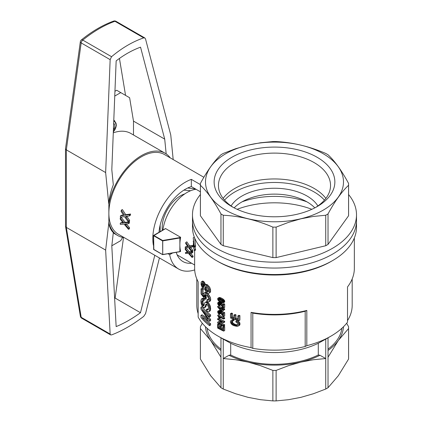 <?xml version="1.0" encoding="UTF-8"?>
<svg xmlns="http://www.w3.org/2000/svg" width="422" height="422" viewBox="0 0 422 422"><rect width="100%" height="100%" fill="white"/><g stroke="black" fill="none" stroke-linecap="round" stroke-linejoin="round"><path stroke-width="0.63" d="M153.545 245.367L153.392 245.277A46.04 26.581 -60 0 1 152.817 238.562A46.04 26.581 -60 0 1 191.335 179.366L200.397 184.599M126.394 223.918L129.433 227.627A46.04 26.581 120 0 0 129.522 228.75L128.499 229.341L124.089 224.108L120.323 224.367A47.48 27.414 120 0 1 120.244 223.196L121.262 222.605L122.86 222.515L120.217 219.171A47.48 27.414 120 0 1 120.275 218.01L121.293 217.42L125.097 222.304L128.388 222.03M203.868 177.282L164.443 154.521A46.04 26.581 120 0 0 128.963 166.854A46.04 26.581 120 0 0 108.865 213.189A46.04 26.581 120 0 0 118.397 234.263L178.627 269.036A46.04 26.581 -60 0 1 169.67 254.677L168.035 253.733M128.678 222.004L129.454 221.93A46.04 26.581 120 0 0 129.39 223.143L128.372 223.729L124.991 224.029L125.35 224.467L126.289 223.924M194.69 269.906A46.04 26.581 -60 0 1 178.627 269.036M128.462 222.125L124.522 216.623L120.333 217.124A47.48 27.414 120 0 1 120.455 215.837L123.751 215.463L121.088 211.427A47.48 27.414 120 0 1 121.336 210.156L122.391 209.549L125.751 214.692L130.588 214.038A46.04 26.581 120 0 0 130.314 215.368L129.269 215.974L125.524 216.486L128.568 220.891A47.48 27.414 120 0 0 128.462 222.125L129.485 221.534A46.04 26.581 120 0 1 129.591 220.3L126.853 216.317M120.455 215.837L121.478 215.246L123.488 215.025M128.568 220.891L129.591 220.3M121.336 210.156L124.712 215.294L129.528 214.65A47.48 27.414 120 0 0 129.269 215.974M122.807 215.579L123.562 215.146M123.414 215.547L123.699 215.378M124.712 215.294L125.751 214.692M129.528 214.65L130.588 214.038M125.84 216.95L126.874 216.349M125.35 224.467L128.409 228.218L129.433 227.627M120.275 218.01L124.084 222.895L128.436 222.515L129.454 221.93M124.084 222.895L125.097 222.304M128.436 222.515A47.48 27.414 120 0 0 128.372 223.729M128.409 228.218A47.48 27.414 120 0 0 128.499 229.341M120.244 223.196L123.002 222.705M122.369 223.069L123.161 222.927M122.918 223.064L123.224 223.006L122.865 222.521M124.2 237.612A47.48 27.414 -60 0 1 117.68 235.513A47.48 27.414 -60 0 1 108.865 222.658L108.865 203.715A47.48 27.414 -60 0 1 132.487 162.18A47.48 27.414 -60 0 1 165.16 153.27A47.48 27.414 -60 0 1 170.24 157.865M108.865 222.658L105.642 250.098L110.158 334.039L110.596 334.894L111.572 334.899C122.042 330.953 132.761 324.776 143.738 316.358L145.553 313.636L159.426 257.953M122.633 237.37L120.75 240.63L111.835 245.778M123.525 237.523L115.122 298.074L140.479 312.713L154.79 255.273M115.122 298.074A110.068 63.548 -60 0 1 114.631 298.444M133.484 134.987L133.484 121.109L129.623 97.73L116.683 90.255L114.948 91.263M159.02 232.295A37.41 21.596 -60 0 1 191.335 186.566L200.397 191.799M191.577 263.222A37.41 21.596 -60 0 1 182.948 261.561A37.41 21.596 -60 0 1 176.243 252.34M191.335 179.366L191.335 186.566M172.957 252.778L169.67 254.677M114.752 96.068L120.75 92.608M173.189 159.569L170.757 134.966L145.527 38.961L144.83 37.954L143.702 37.88C132.724 41.636 122.011 47.913 111.556 56.706L110.153 59.644L105.642 172.561L108.718 203.631C109.335 197.348 110.865 191.082 113.312 184.831L111.809 169.681L116.161 60.873C124.147 54.739 132.281 50.171 140.547 47.164L164.717 139.139L166.178 153.914M110.153 59.644L81.177 42.917L66.338 149.868L105.642 172.561M119.447 58.436L125.55 95.377M113.286 132.84A47.48 27.414 -60 0 1 130.773 133.421L165.16 153.27M133.484 121.109L164.717 139.139M144.83 37.954L116.008 21.316A2.88 1.662 120 0 0 114.948 21.279A2.88 1.941 -109.8 0 0 113.597 21.1C102.783 25.019 92.038 31.291 81.372 39.926A2.88 2.88 0 0 0 80.333 41.767L65.494 148.755L66.338 149.868L66.338 227.405L81.193 317.318A2.88 1.92 170.6 0 1 80.359 316.226A2.88 2.88 0 0 0 81.757 318.251A2.88 1.662 120 0 1 81.193 317.318L110.158 334.039M105.642 250.098L66.338 227.405L65.51 226.35L80.359 316.226M140.479 312.713C132.207 318.726 124.094 323.352 116.15 326.591L111.809 246L113.312 232.58C110.865 230.206 109.335 226.867 108.718 222.573M65.494 148.755L65.51 226.35M111.556 56.706L82.781 40.09A2.88 1.298 -129 0 0 81.372 39.926M113.655 123.488A4.89 2.822 -60 0 1 113.813 123.567A4.89 2.822 -60 0 1 113.402 129.865M162.354 230.375A25.9 14.955 -60 0 1 184.773 193.914M160.138 225.163L160.138 231.652M190.644 190.723L183.897 190.122M195.581 189.019L187.721 187.985M200.397 194.542A82.01 47.348 0 0 0 192.485 214.83A82.01 47.348 0 0 0 305.876 258.575A82.01 47.348 0 0 0 356.506 214.83A82.01 47.348 0 0 0 348.593 194.542M192.485 214.83L192.485 227.168A82.01 47.348 0 0 0 216.502 260.648A82.01 47.348 0 0 0 332.483 260.648A82.01 47.348 0 0 0 356.506 227.168L356.506 220.706A82.01 47.348 0 0 1 305.876 264.452A82.01 47.348 0 0 1 216.502 254.186A82.01 47.348 0 0 1 192.485 220.706A82.01 47.348 0 0 0 305.876 264.452A82.01 47.348 0 0 0 356.506 220.706L356.506 214.83M200.397 184.34L200.397 214.83A74.098 42.78 0 0 0 200.413 215.769L200.413 185.279A74.098 42.78 180 0 1 200.397 184.34A74.098 42.78 180 0 1 200.413 183.406C207.265 170.715 214.112 161.167 220.964 154.763A74.098 42.78 180 0 1 223.259 153.439L235.597 148.729L248.067 145.131L260.532 142.763L272.87 141.57A74.098 42.78 180 0 1 276.115 141.57C292.652 142.388 309.189 146.339 325.731 153.439A74.098 42.78 180 0 1 328.026 154.763C334.873 161.167 341.725 170.715 348.572 183.406A74.098 42.78 180 0 1 348.593 184.34A74.098 42.78 180 0 1 348.572 185.279C341.725 191.683 334.873 201.231 328.026 213.922A74.098 42.78 180 0 1 325.731 215.246L313.393 216.439L300.923 218.807L288.453 222.405L276.115 227.115A74.098 42.78 180 0 1 272.87 227.115C256.333 220.015 239.796 216.059 223.259 215.246A74.098 42.78 180 0 1 220.964 213.922C214.112 201.231 207.265 191.683 200.413 185.279M200.413 215.769L220.964 244.412A74.098 42.78 0 0 0 223.259 245.736L272.87 257.599A74.098 42.78 0 0 0 276.115 257.599L325.731 245.736A74.098 42.78 0 0 0 328.026 244.412L348.572 215.769A74.098 42.78 0 0 0 348.593 214.83L348.593 184.34M237.132 209.307A67.625 39.04 180 0 1 248.616 205.783A67.625 39.04 180 0 1 311.853 209.307M317.882 205.941A46.04 26.581 0 0 0 274.495 188.249A46.04 26.581 0 0 0 231.103 205.941M314.812 207.872A46.04 26.581 0 0 0 274.495 194.125A46.04 26.581 0 0 0 234.173 207.872M242.049 201.843A60.43 34.889 180 0 1 251.37 199.047A60.43 34.889 180 0 1 306.936 201.843M324.434 200.144A56.047 32.357 0 0 0 274.495 182.473A56.047 32.357 0 0 0 224.551 200.144M223.259 245.736L223.259 215.246M272.87 257.599L272.87 227.115M300.897 218.744A68.997 39.837 0 0 0 316.495 150.337A68.997 39.837 0 0 0 206.089 176.739A68.997 39.837 0 0 0 300.897 218.744M297.594 214.133A60.362 34.847 0 0 0 317.175 206.58A60.362 34.847 0 0 0 317.175 157.295A60.362 34.847 0 0 0 231.815 157.295A60.362 34.847 0 0 0 231.81 206.58A60.362 34.847 0 0 0 297.594 214.133M315.593 207.46A56.042 32.357 0 0 0 330.537 185.464A56.042 32.357 0 0 0 274.495 153.107A56.042 32.357 0 0 0 218.448 185.464A56.042 32.357 0 0 0 233.392 207.46M325.874 198.387A56.042 32.357 0 0 0 274.495 178.949A56.042 32.357 0 0 0 223.111 198.387M220.964 244.412L220.964 213.922M348.572 215.769L348.572 185.279M328.026 244.412L328.026 213.922M325.731 245.736L325.731 215.246M276.115 257.599L276.115 227.115M218.032 261.529L216.502 260.648L218.026 261.529A79.853 46.103 0 0 0 218.032 261.529A79.853 46.103 0 0 0 330.959 261.529L332.483 260.648M194.642 250.631L194.642 268.286A79.853 46.103 0 0 0 198.155 281.812L198.155 317.059A79.853 46.103 0 0 0 218.026 336.128A79.853 46.103 0 0 0 218.032 336.128A79.853 46.103 0 0 0 251.058 347.601L251.058 312.359A79.853 46.103 0 0 0 306.815 310.439L306.815 345.687A79.853 46.103 0 0 0 330.959 336.128A79.853 46.103 0 0 0 347.512 322.192L347.512 286.944A79.853 46.103 0 0 0 354.348 268.286L354.348 237.961M219.102 297.536L220.864 297.827L223.402 299.267L224.689 300.891L224.615 302.073L223.117 302.97L222.109 302.885L218.96 301.202L217.979 300.105L217.62 298.913L217.836 298.28L219.102 297.536M222.188 308.841L222.188 308.118A81.293 46.932 0 0 1 221.497 307.78L221.497 308.503A81.293 46.932 0 0 1 217.657 306.467L217.657 306.994L221.497 311.462A81.293 46.932 0 0 0 222.188 311.8L222.188 309.5A81.293 46.932 0 0 0 223.665 310.202L223.665 309.542A81.293 46.932 0 0 1 222.188 308.841L223.212 308.25L223.212 307.838M223.212 308.25A79.853 46.103 0 0 0 224.689 308.951L224.689 309.611L223.665 310.202M222.188 311.8L223.212 311.214L223.212 309.985M217.657 306.467L218.67 305.881A79.853 46.103 0 0 0 221.845 307.58M234.906 315.419L234.906 318.726L235.967 318.114L235.967 314.807A79.853 46.103 0 0 1 234.98 314.49L233.925 315.097A81.293 46.932 0 0 0 234.906 315.419L235.967 314.807M235.967 318.114A79.853 46.103 0 0 0 237.813 318.689M234.906 318.726A81.293 46.932 0 0 0 237.813 319.618L237.813 315.936L238.889 315.318A79.853 46.103 0 0 0 239.918 315.609L239.918 320.082L238.841 320.704L238.841 316.231L239.918 315.609M238.841 320.704A81.293 46.932 0 0 1 230.502 317.993L230.502 313.667L231.541 313.066A79.853 46.103 0 0 0 232.49 313.409L232.49 316.943A79.853 46.103 0 0 0 233.925 317.444M220.743 317.661L219.804 318.462A81.293 46.932 0 0 1 219.108 318.088L217.62 315.329A81.293 46.932 0 0 0 223.665 318.425L224.689 317.835A79.853 46.103 0 0 1 218.638 314.743L217.62 315.329M220.558 317.571L219.656 318.088L218.923 316.706A81.293 46.932 0 0 0 223.665 319.079L224.689 318.489L224.689 317.835M223.665 321.912L223.665 322.666L224.689 322.076L224.689 321.321A79.853 46.103 0 0 1 218.638 318.23L217.62 318.816A81.293 46.932 0 0 0 223.665 321.912L224.689 321.321M220.838 322.883A79.853 46.103 0 0 0 224.689 324.771L224.689 325.462L223.665 326.053L223.665 325.362L224.689 324.771M223.665 326.053A81.293 46.932 0 0 1 217.62 322.962L217.62 322.239L218.638 321.648L221.386 321.506M220.896 302.358L222.885 304.874M223.665 308.097A81.293 46.932 0 0 1 223.391 307.965L219.619 303.465L218.485 303.049L218.195 303.582L218.522 304.484L219.398 305.222L219.287 305.818L218.053 304.652L217.62 303.223L218.084 302.337L219.619 302.738L222.885 306.873L222.885 304.273L223.908 303.687A79.853 46.103 0 0 0 224.689 304.051L224.689 307.506L223.665 308.097L223.665 304.642L224.689 304.051M219.255 303.186L220.416 304.631L220.305 305.233L219.287 305.818M218.084 302.337L219.73 301.746M220.817 329.049A81.293 46.932 0 0 0 222.922 330.083L222.922 326.86A81.293 46.932 0 0 0 223.665 327.208L223.665 331.122A81.293 46.932 0 0 1 217.62 328.026L217.62 324.244L218.638 323.658A79.853 46.103 0 0 0 219.319 324.038L219.319 327.129L218.301 327.72A81.293 46.932 0 0 0 220.105 328.68L220.105 325.789A81.293 46.932 0 0 0 220.817 326.153L220.817 329.049L221.835 328.458A79.853 46.103 0 0 0 222.922 329.002M222.922 326.86L223.945 326.269A79.853 46.103 0 0 0 224.689 326.617L224.689 330.531L223.665 331.122M219.319 327.129A79.853 46.103 0 0 0 220.105 327.556M220.105 325.789L221.123 325.198A79.853 46.103 0 0 0 221.835 325.568L221.835 328.458M232.416 321.058L232.49 322.171L233.345 323.41L235.55 324.56L237.808 324.898M231.293 322.081L231.741 323.405L232.955 324.471L235.481 325.452L237.064 325.489L237.871 324.824L237.813 323.605L235.792 321.791L236.056 321.084L237.122 320.472L238.404 321.226L239.865 322.925L239.918 324.745L239.485 325.299L237.707 326.28L236.747 326.37L233.308 325.494L231.493 324.18L230.502 322.54L230.354 321.696L230.998 320.43L232.791 319.57L233.799 319.544L234.057 320.419L231.694 321.211L231.293 322.081L232.337 321.474M230.998 320.43L232.791 319.57M219.255 311.742L220.416 313.187L220.305 313.783L219.287 314.374L218.053 313.203L217.62 311.779L218.084 310.887L219.646 310.27L220.975 310.977L222.885 313.425M218.084 310.887L219.646 310.27M218.628 310.856L220.326 311.958L222.885 315.424L222.885 312.829L223.908 312.238A79.853 46.103 0 0 0 224.689 312.602L224.689 316.057L223.665 316.648L223.665 313.193L224.689 312.602M201.99 289.919L201.99 294.129L204.079 296.888L203.568 294.392L203.768 293.348L205.393 292.261L207.381 293.153L209.56 295.859L210.457 297.753L210.699 299.52L210.52 300.696L209.977 301.255L208.115 301.909L207.017 301.25L206.901 299.836L207.708 300.322L208.647 300.037L208.589 298.412L207.418 296.197L204.976 294.403L204.443 295.537L205.298 298.196L205.134 299.362L201.057 293.955L201.057 288.822A81.293 46.932 0 0 0 201.99 289.919L203.061 289.302A79.853 46.103 0 0 1 202.138 288.2L201.057 288.822M206.901 299.836L207.94 299.24L208.679 299.689M205.561 294.598L206.342 297.594L206.184 298.755L205.134 299.362M201.99 294.129L203.061 293.512L203.061 289.302M203.061 293.512L203.594 294.255M206.611 314.448L210.578 319.422L210.578 320.673L209.549 321.269L202.085 317.397A81.293 46.932 0 0 0 209.549 324.291L210.578 323.7A79.853 46.103 0 0 1 205.788 319.559M207.355 318.494L206.791 318.821L200.962 315.419L200.962 317.46A81.293 46.932 0 0 0 209.549 325.673L210.578 325.082L210.578 323.7M200.962 315.419L202.048 314.796L206.738 317.682M206.791 318.821L208.173 319.454L200.962 309.104L200.962 307.263L202.048 306.636A79.853 46.103 0 0 0 210.578 314.886L210.578 316.268L209.549 316.859L209.549 315.477L210.578 314.886M195.133 246.664L195.618 250.067L194.363 250.789L193.223 244.713L193.898 248.421M194.663 238.013L195.618 246.385L194.363 247.107L193.392 243.578M207.075 309.917L207.592 310.096L208.283 309.695L208.468 309.104L208.531 307.506L207.766 305.37L206.231 303.982L204.443 307.838L202.961 307.111L201.848 305.481L201.099 303.286L200.83 300.976L201.468 298.924L203.109 299.573L203.161 301.007L202.085 300.617L201.705 301.962L202.085 304.236L203.314 306.034L203.926 305.676L204.707 302.769L206.184 301.783L206.669 301.646L207.94 302.331L209.323 304.025L210.335 306.208L210.578 309.753L209.919 311.146L208.173 311.826L206.453 310.893L206.395 309.458L207.075 309.917L208.378 309.41M206.395 309.458L207.434 308.862L208.109 309.321M206.685 304.172L205.809 306.815L204.443 307.838M201.468 298.924L202.966 298.206L204.174 298.961L204.222 300.395L203.161 301.007M202.834 300.802L203.156 303.618L204.048 305.132M201.563 281.664L203.515 283.088L204.601 285.625L205.461 284.992L206.121 285.198L207.999 286.944L208.885 288.384L209.491 289.972L209.491 292.736L208.827 293.269L207.94 293.279L206.791 292.504L205.403 290.795L204.601 288.585L204.338 289.054L203.515 288.943L202.18 287.371L201.099 284.602L201.146 282.154L202.639 281.047L204.026 281.764L205.583 284.776M204.976 285.13L206.506 284.391L207.16 284.597L209.032 286.348L209.919 287.788L210.52 289.376L210.52 292.14L208.827 293.269M196.8 278.931L196.8 305.291A77.695 44.859 0 0 0 198.155 313.641M347.512 320.62A77.695 44.859 0 0 0 352.191 305.291L352.191 278.931M251.058 347.601A824.024 475.752 120 0 0 252.794 348.361A77.695 44.859 0 0 0 305.18 346.499A1502.589 867.526 -120 0 0 306.815 345.687M220.964 337.822L220.964 387.712A74.098 42.78 0 0 0 223.259 389.037L235.597 393.742L248.067 397.339L260.532 399.708L272.87 400.9A74.098 42.78 0 0 0 276.115 400.9L288.453 399.708L300.923 397.339L313.393 393.742L325.731 389.037L325.731 339.135L318.293 343.26A67.625 39.04 180 0 1 230.697 343.26L223.259 339.135A74.098 42.78 0 0 1 222.099 338.476L218.032 336.128M325.731 339.135A74.098 42.78 0 0 0 326.892 338.476L330.959 336.128M251.058 312.359A824.024 475.752 120 0 0 252.794 313.119A77.695 44.859 0 0 0 305.18 311.257A1502.589 867.526 -120 0 0 306.815 310.439M252.794 348.361L252.794 313.119M305.18 346.499L305.18 311.257M162.903 230.059A34.53 19.934 -60 0 1 186.999 192.511A34.53 19.934 -60 0 1 196.056 189.293M180.653 237.291L179.877 237.976L179.877 251.602L180.653 251.391A34.53 19.934 -60 0 1 179.877 244.792A34.53 19.934 -60 0 1 180.653 237.291L165.598 228.597L153.629 235.745L153.835 249.486M190.607 247.287L192.807 250.325A34.53 19.934 -60 0 0 192.77 251.29L191.752 251.876L188.486 247.54L185.237 247.883A35.97 20.768 -60 0 1 185.284 246.881L187.558 246.174M185.284 246.881L187.848 246.622L185.643 243.436A35.97 20.768 -60 0 1 185.801 242.444L186.846 241.843L189.626 245.905L193.223 245.462M185.801 242.444L188.597 246.501L192.353 246.042A35.97 20.768 -60 0 0 192.184 247.081L193.218 246.48A34.53 19.934 -60 0 1 193.265 246.168M190.57 253.216L192.991 256.012A34.53 19.934 -60 0 0 193.118 256.877L192.089 257.473A35.97 20.768 -60 0 1 191.963 256.602L192.991 256.012M192.089 257.473L188.434 253.364L185.538 253.501A35.97 20.768 -60 0 1 185.416 252.593L187.294 251.971M185.416 252.593L187.711 252.493L185.221 249.471A35.97 20.768 -60 0 1 185.221 248.569L186.239 247.983L189.394 251.828L191.599 251.686M192.158 251.644L192.759 251.596A34.53 19.934 -60 0 0 192.754 252.535L191.736 253.126L189.13 253.311L189.425 253.659L190.132 253.247M218.849 307.786A81.293 46.932 0 0 0 221.497 309.162L221.497 310.84L218.849 307.786M204.338 292.868L206.342 293.754L208.531 296.455L209.428 298.343L209.671 300.111L209.491 301.287L208.948 301.851M221.729 313.815L222.747 313.224M221.117 312.95L222.141 312.364M219.398 300.881L222.652 302.289L223.001 302.126L223.001 301.303L221.919 300.19L218.665 298.739L218.195 299.235L218.301 299.726L219.398 300.881L220.416 300.29L223.08 301.598M218.628 300.2L219.646 299.615L220.416 300.29M217.62 324.244A81.293 46.932 0 0 0 218.301 324.623L219.319 324.038M235.481 325.452L236.542 324.84M234.49 325.172L235.55 324.56M209.549 325.673L209.549 324.291M205.298 298.196L206.342 297.594M205.187 286.913L205.567 289.566L206.849 291.238A81.293 46.932 0 0 0 207.302 291.628L208.468 291.602L208.589 289.793L206.849 287.029L205.567 286.543L205.187 286.913L205.772 286.575M223.665 309.542L224.689 308.951M223.665 319.079L223.665 318.425M193.803 248.474L193.376 241.052M202.961 282.376L204.026 281.764M202.228 281.833L203.298 281.216M222.188 308.118L222.98 307.659M220.326 311.958L221.35 311.367M219.957 311.568L220.975 310.977M223.665 316.648A81.293 46.932 0 0 1 223.391 316.521L219.619 312.016L218.485 311.6L218.195 312.132L219.039 311.642M221.919 302.163L222.943 301.577M220.627 301.588L221.65 300.997M218.628 302.305L219.646 301.719M236.056 321.084L238.245 322.677L238.789 323.547L238.841 325.367L239.918 324.745M238.952 324.455L240.028 323.832M233.719 324.877L234.774 324.27M232.955 324.471L234.004 323.864M204.76 307.422L205.809 306.815M204.338 289.054L204.675 288.859M220.817 326.153L221.835 325.568M193.223 241.141L194.115 245.804L193.223 237.755L194.363 246.279L195.618 245.557M193.223 237.755L194.315 237.127M218.301 299.726L219.319 299.14L219.646 299.615M204.338 284.713L205.393 284.101M206.173 290.51L207.213 289.909L207.882 290.637A79.853 46.103 0 0 0 208.341 291.032L208.653 291.164M205.567 289.566L206.611 288.964L207.213 289.909M204.976 297.626L206.02 297.025M204.707 296.914L205.757 296.307M232.295 324.017L233.345 323.41M222.499 306.393L222.885 306.166M201.8 283.452L201.8 284.834L202.47 286.512L203.821 287.546L204.185 286.659L203.821 285.045L202.47 283.289L201.8 283.452L202.138 283.257M238.841 325.367L238.409 325.921M219.261 298.876L219.319 299.14M218.195 299.235L218.944 298.802M205.73 304.452L206.421 304.056M220.664 312.359L221.687 311.774M220.664 303.808L221.687 303.218M220.326 303.402L221.35 302.817M217.62 322.239L222.304 321.954A81.293 46.932 0 0 1 217.62 319.507L217.62 318.816M218.084 298.127L219.213 298.18L220.231 297.594M218.775 298.111L219.793 297.521M205.134 302.384L205.625 302.247L206.901 302.933L208.294 304.621L209.307 306.805L209.671 309.057L210.699 308.466M209.549 307.912L210.578 307.322M232.49 316.943L231.446 317.55A81.293 46.932 0 0 0 233.925 318.404L233.925 315.097M231.741 323.405L232.791 322.804M219.213 298.18L222.383 299.857L223.665 301.482L224.689 300.891M223.391 300.928L224.414 300.337M219.25 311.061L220.268 310.476M231.446 317.55L231.446 314.015L232.49 313.409M221.497 307.78L222.489 307.211M201.8 303.186L202.871 302.569M201.705 301.962L202.776 301.34M223.665 322.666L218.923 322.988A81.293 46.932 0 0 0 223.665 325.362M206.121 285.198L207.16 284.597M205.461 284.992L206.506 284.391M218.923 304.9L219.941 304.309M218.522 304.484L219.54 303.893M218.195 312.132L218.522 313.034L219.398 313.773L220.416 313.187M218.923 313.451L219.941 312.866M207.708 300.322L208.674 299.768M203.314 306.034L203.916 305.686M202.913 305.676L203.974 305.064M222.383 299.857L223.402 299.267M221.613 299.351L222.631 298.76M237.333 321.844L238.404 321.226M207.592 310.096L208.294 309.685M201.8 301.081L202.571 300.638M203.974 283.821L205.029 283.215M202.47 299.077L203.536 298.459M201.895 298.823L202.966 298.206M206.849 291.238L207.882 290.637M236.373 325.541L237.438 324.929M223.665 327.208L224.689 326.617M208.885 288.384L209.919 287.788M207.999 286.944L209.032 286.348M219.398 305.222L220.416 304.631M231.741 320.171L232.749 320.15L233.002 321.026M232.749 320.15L233.799 319.544M219.619 311.294L220.637 310.703M202.47 305.064L203.536 304.447M202.085 304.236L203.156 303.618M209.671 309.057L209.549 310.349L210.578 309.753M209.491 301.287L210.52 300.696M209.671 300.111L210.699 299.52M222.499 314.944L222.885 314.722M202.913 287.06L204.179 286.638M202.47 286.512L203.536 285.894L203.974 286.443M238.789 323.547L239.865 322.925M238.245 322.677L239.321 322.055M221.117 304.399L222.141 303.808M222.885 312.829A81.293 46.932 0 0 0 223.665 313.193M203.415 287.524L204.148 287.097M222.652 302.289L223.016 302.078M219.435 317.608L220.004 317.281M208.531 296.455L209.56 295.859M207.534 295.047L208.568 294.451M205.187 288.553L206.237 287.952L206.611 288.964M205.029 287.546L206.073 286.944L206.237 287.952M208.294 304.621L209.323 304.025M207.592 303.645L208.626 303.049M204.549 296.297L205.598 295.69M204.443 295.537L205.498 294.931M218.301 304.067L219.319 303.481M218.195 303.582L219.039 303.091M220.627 298.787L221.65 298.201M219.619 302.738L220.553 302.199M219.25 302.511L220.163 301.988M221.729 305.264L222.747 304.673M206.901 302.933L207.94 302.331M231.446 322.772L232.49 322.171M231.393 321.553L232.227 321.068M222.964 300.395L223.987 299.805M219.957 303.012L220.975 302.426M230.502 313.667A81.293 46.932 0 0 0 231.446 314.015M203.515 283.088L204.575 282.476M200.962 307.263A81.293 46.932 0 0 0 209.549 315.477M209.428 298.343L210.457 297.753M209.491 292.736L210.52 292.14M209.671 291.428L210.699 290.832M202.085 285.683L203.156 285.066L203.536 285.894M201.8 284.834L202.871 284.212L203.156 285.066M202.797 283.558L202.871 284.212M206.152 286.628L206.073 286.944M194.363 247.107L194.363 246.279M206.231 302.468L207.271 301.867M205.625 302.247L206.669 301.646M237.064 325.489L237.56 325.204M206.342 293.754L207.381 293.153M205.245 293.016L206.289 292.409M209.549 310.349L209.307 311.214L210.335 310.618M209.549 321.269L209.549 320.018L210.578 319.422M237.813 315.936A81.293 46.932 0 0 0 238.841 316.231M219.176 317.144L219.445 316.991M203.109 299.573L204.174 298.961M205.029 306.889L206.073 306.282M218.269 311.811L218.643 311.594M209.307 311.214L208.885 311.737M209.307 306.805L210.335 306.208M222.885 304.273A81.293 46.932 0 0 0 223.665 304.642M218.301 312.618L219.319 312.032M207.766 291.818L208.595 291.344M207.302 291.628L208.341 291.032M194.363 250.789L194.363 250.003L195.618 249.281M209.491 289.972L210.52 289.376M201.705 284.001L202.66 283.447M206.849 285.71L207.882 285.114M204.601 294.772L205.139 294.461M219.846 298.417L220.864 297.827M219.398 313.773L219.287 314.374M209.549 316.859A81.293 46.932 0 0 1 202.18 310.07L209.549 320.018M219.656 318.088L219.804 318.462M223.665 301.482L223.586 302.664L224.615 302.073M223.744 302.046L224.768 301.456M218.301 327.72L218.301 324.623M218.522 313.034L219.54 312.449M218.269 303.26L218.643 303.038M193.345 243.605L194.363 250.003M223.586 302.664L223.117 302.97M218.374 298.053L219.393 297.468M208.885 305.686L209.919 305.09M180.052 251.691L162.713 254.635L153.545 249.254A0.29 0.29 0 0 0 153.687 249.502L162.523 254.603A0.29 0.29 0 0 0 162.713 254.635L162.665 240.493L162.459 240.841L153.629 235.745L153.687 235.376L162.665 240.493L180.305 237.496M220.964 357.212L210.689 340.517L200.413 328.569A74.098 42.78 180 0 1 200.397 327.636A74.098 42.78 180 0 1 200.413 326.697L202.323 323.257M187.115 246.706L187.69 246.374M192.353 246.042L193.223 245.535M188.597 246.501L189.626 245.905M192.184 247.081L189.267 247.445L189.531 247.804L190.385 247.313M189.425 253.659L191.963 256.602M189.531 247.804L191.788 250.916L192.807 250.325M191.736 253.126A35.97 20.768 -60 0 1 191.741 252.182L192.759 251.596M187.052 252.53L187.526 252.256M185.221 248.569L188.37 252.419L191.741 252.182M188.37 252.419L189.394 251.828M191.752 251.876A35.97 20.768 -60 0 1 191.788 250.916M341.925 328.226A67.625 39.04 180 0 1 328.026 349.121M318.293 343.26L318.293 355.007A67.625 39.04 180 0 1 230.697 355.007L229.019 355.271L223.259 358.542L223.259 389.037M230.697 343.26L230.697 355.007M220.964 349.121A67.625 39.04 180 0 1 207.065 328.226M223.259 339.135L223.259 358.542L235.597 359.734L248.067 362.097A69.06 39.874 180 0 1 229.019 355.271M319.966 355.271L325.731 358.542L313.393 359.734L300.923 362.097A69.06 39.874 180 0 1 248.067 362.097L260.532 365.695L272.87 370.405A74.098 42.78 180 0 0 276.115 370.405L288.453 365.695L300.923 362.097A69.06 39.874 180 0 0 319.966 355.271L318.293 355.007M325.731 389.037A74.098 42.78 0 0 0 328.026 387.712L328.026 337.822M276.115 400.9L276.115 370.405M328.026 387.712L338.296 375.765L348.572 359.069A74.098 42.78 0 0 0 348.593 358.13L348.593 327.636A74.098 42.78 180 0 1 348.572 328.569L338.296 340.517L328.026 357.212M272.87 400.9L272.87 370.405M200.397 327.636L200.397 358.13A74.098 42.78 0 0 0 200.413 359.069L210.689 375.765L220.964 387.712M200.413 359.069L200.413 328.569M346.668 323.257L348.572 326.697A74.098 42.78 180 0 1 348.593 327.636M348.572 359.069L348.572 328.569M343.508 326.718A69.06 39.874 180 0 1 338.296 340.517A69.06 39.874 180 0 1 328.026 350.455M220.964 350.455A69.06 39.874 180 0 1 210.689 340.517A69.06 39.874 180 0 1 205.477 326.718M126.025 217.219L127.059 216.623M125.556 224.726L126.574 224.14M143.702 37.88L114.948 21.279A118.698 68.533 -60 0 0 82.781 40.09A2.88 1.662 120 0 0 81.177 42.917A2.88 1.35 -172.1 0 1 80.333 41.767M113.782 120.407A7.77 4.484 -60 0 1 114.647 120.724L113.787 120.228M113.734 121.504A6.905 3.988 -60 0 1 116.25 125.255A6.905 3.988 -60 0 1 113.323 131.843M222.225 305.997L222.885 305.618M205.567 305.027L206.611 304.426M222.225 314.554L222.885 314.174M179.899 251.66L162.744 254.577M179.877 237.976L162.744 240.883L162.744 254.513L179.877 251.602M153.629 249.138L153.545 235.624A0.29 0.29 0 0 1 153.687 235.376L165.435 228.592M189.594 253.859L190.612 253.269M189.684 248.02L190.707 247.429M116.008 21.316A2.88 2.88 0 0 0 113.597 21.1M117.68 235.513L113.27 232.965M110.596 334.894L81.757 318.251M114.647 120.724L116.446 125.614L113.312 132.112M222.099 338.476L218.026 336.128M194.642 264.99L177.193 254.914"/></g></svg>

